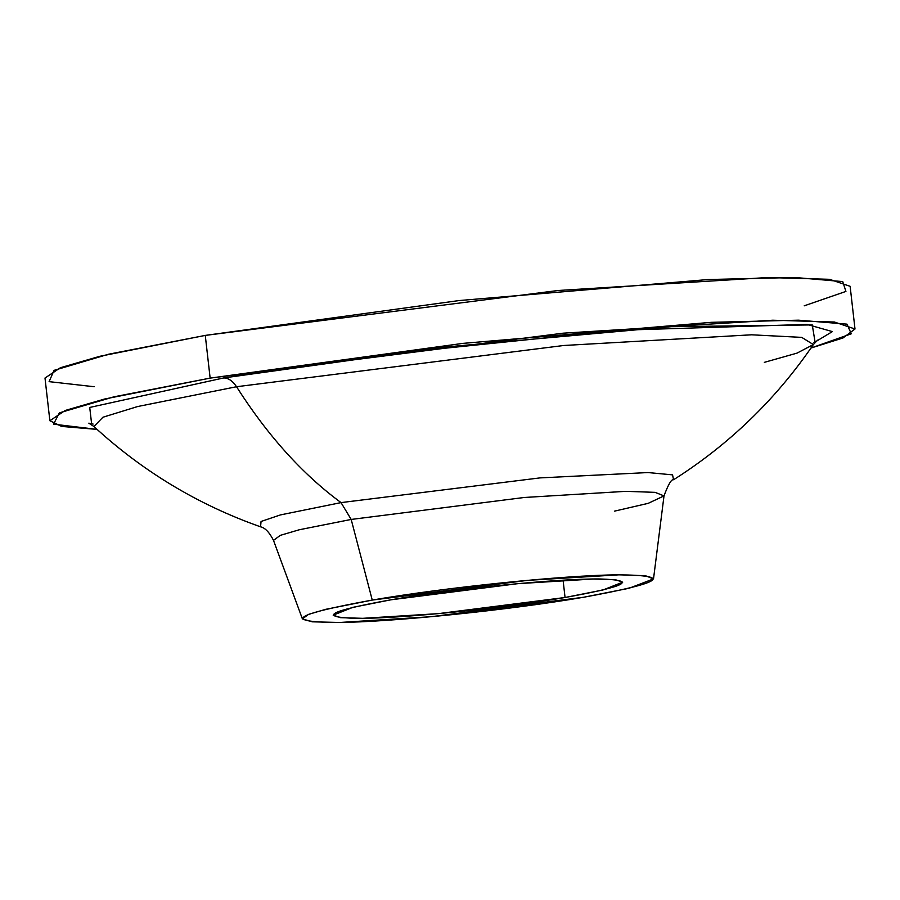 <?xml version="1.0" encoding="UTF-8"?>
<svg xmlns="http://www.w3.org/2000/svg" width="900" height="900" viewBox="0 0 900 900"><rect width="100%" height="100%" fill="white"/><g stroke="black" fill="none" stroke-linecap="round" stroke-linejoin="round"><path stroke-width="1.35" d="M210.139 378.113L104.636 399.015L65.239 410.445L49.871 420.739L61.672 426.442L97.065 429.39L53.55 424.17L59.377 412.853L113.816 396.844L210.139 378.113L205.268 335.407L210.139 378.113L563.074 333.191L772.695 320.22L834.413 322.02L855 329.006L842.94 338.006L810.956 348.041L851.288 333.799L846.99 324.146L798.536 320.175L711.349 322.324L463.05 343.361L210.139 378.113M49.871 420.739L45 378.034L60.379 367.74L99.776 356.299L205.268 335.407L558.202 290.486L767.824 277.515L829.541 279.315L850.129 286.301L855 329.006M91.721 424.733L89.73 407.441L223.751 377.933L446.366 346.95L671.31 326.689L812.261 324.911L815.119 342.315M93.094 424.058L88.841 423.169L93.949 426.532L102.892 417.24L137.7 406.519L236.52 386.73C232.718 380.97 228.465 378.034 223.751 377.933C228.465 378.034 232.718 380.97 236.52 386.73L563.681 345.499L751.511 334.8L801.731 337.376L813.352 344.565L797.006 353.126L764.347 362.351M813.893 342.743L832.387 331.594L807.041 324.416L619.087 330.277L382.556 354.668L223.751 377.933M236.52 386.73L563.681 345.499L751.511 334.8L801.731 337.376L813.352 344.565C776.025 399.206 729.439 444.274 673.571 479.756L672.548 474.863L648.056 472.556L539.933 477.9L341.032 502.605C302.569 474.3 267.727 435.679 236.52 386.73C267.727 435.679 302.569 474.3 341.032 502.605L280.44 514.913L261.056 521.483L260.55 526.815C198.146 504.799 142.605 471.375 93.949 426.532L102.892 417.24L137.7 406.519L236.52 386.73M302.4 618.908L312.3 621.821L339.863 622.474L431.19 616.702L583.616 597.251L629.01 588.285L653.512 578.903L645.469 575.719L619.211 574.808L527.715 580.342L372.251 600.075L325.62 609.345L308.475 614.396L302.4 618.908L273.499 540.382L280.26 535.365L299.329 529.751L351.191 519.446L341.032 502.605L280.44 514.913L261.056 521.483L260.55 526.815C265.106 527.816 269.426 532.35 273.499 540.382L280.26 535.365L299.329 529.751L351.191 519.446L524.104 497.498L625.86 491.332L655.054 492.356L664.009 495.889L648.214 503.336L614.587 511.121M664.009 495.889C668.317 484.335 671.501 478.957 673.571 479.756L672.548 474.863L648.056 472.556L539.933 477.9L341.032 502.605L351.191 519.446L524.104 497.498L625.86 491.332L655.054 492.356L664.009 495.889L653.512 578.903M372.251 600.075L351.191 519.446L372.251 600.075C293.332 614.475 281.824 621.956 337.702 622.508C392.243 622.08 510.131 609.975 583.616 597.251C662.524 582.851 674.044 575.37 618.165 574.819C563.625 575.246 445.725 587.351 372.251 600.075M565.054 597.499C501.491 608.524 398.137 618.851 356.141 618.356C317.317 617.209 328.882 611.033 390.803 599.827C454.365 588.803 557.719 578.486 599.726 578.97C638.539 580.117 626.985 586.294 565.054 597.499L563.085 580.196L565.054 597.499L602.989 589.984L622.688 582.176L615.274 579.656L593.089 579.015L517.714 583.673L390.803 599.827L352.868 607.342L333.18 615.161L340.582 617.67L362.779 618.322L438.142 613.654L565.054 597.499M804.206 305.831L845.921 291.42L842.726 281.599L794.97 277.493L708.053 279.54L459.214 300.544L205.268 335.407L108.394 354.262L54.068 370.35L49.106 381.645L94.151 386.73M817.56 340.144L813.352 344.565"/></g></svg>

